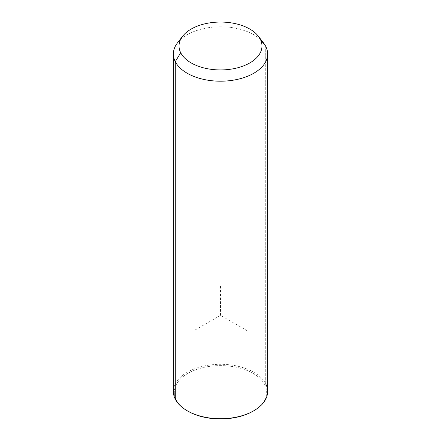 <?xml version="1.0" encoding="UTF-8"?>
<svg xmlns="http://www.w3.org/2000/svg" width="441" height="441" viewBox="0 0 441 441"><rect width="100%" height="100%" fill="white"/><g stroke="black" fill="none" stroke-linecap="round" stroke-linejoin="round"><path stroke-width="0.33" stroke-dasharray="2.21 1.65" d="M177.48 42.882A47.126 27.21 180 0 1 220.5 26.785A47.126 27.21 180 0 1 263.52 42.882M173.374 391.52A47.126 27.21 180 0 1 213.797 364.586A47.126 27.21 180 0 1 265.719 383.857L265.719 46.327L265.719 383.857A47.126 27.21 180 0 1 267.626 391.52M260.725 39.817A47.126 27.21 0 0 0 180.562 39.552M253.487 410.946A46.184 26.664 0 0 0 264.815 384.778A46.184 26.664 0 0 0 207.496 366.703A46.184 26.664 0 0 0 176.185 399.794A46.184 26.664 0 0 0 187.513 410.946M175.281 399.177L176.185 399.794A46.184 26.664 180 0 1 207.496 366.703A46.184 26.664 180 0 1 264.815 384.778L265.719 383.857A47.126 27.21 -0 0 0 207.231 365.413A47.126 27.21 -0 0 0 175.281 399.177L176.185 399.794A46.184 26.664 180 0 0 187.844 411.139M265.719 383.857L264.815 384.778A46.184 26.664 180 0 1 253.156 411.139M247.158 330.722L220.5 315.332L193.842 330.722M220.5 315.332L220.5 284.55"/><path stroke-width="0.66" d="M267.626 53.989L267.626 391.52A47.126 27.21 180 0 1 227.203 418.448A47.126 27.21 180 0 1 175.281 399.177L175.281 61.652L180.705 52.733A41.471 23.941 0 0 0 232.175 68.967A41.471 23.941 0 0 0 260.295 39.249L265.719 46.327A47.126 27.21 180 0 1 233.769 80.097A47.126 27.21 180 0 1 175.281 61.652A47.126 27.21 180 0 1 177.48 42.882L182.646 36.217A41.471 23.941 0 0 0 180.705 52.733L175.281 61.652A47.126 27.21 0 0 0 227.203 80.918A47.126 27.21 0 0 0 267.626 53.989A47.126 27.21 0 0 0 265.719 46.327L260.295 39.249A41.471 23.941 0 0 0 258.354 36.217A41.471 23.941 0 0 0 220.5 22.05A41.471 23.941 0 0 0 182.646 36.217M258.354 36.217L263.52 42.882A47.126 27.21 180 0 1 265.719 46.327A47.126 27.21 0 0 0 260.725 39.817M180.705 52.733A41.471 23.941 180 0 1 208.825 23.02A41.471 23.941 180 0 1 260.295 39.249A41.471 23.941 180 0 1 232.175 68.967A41.471 23.941 180 0 1 180.705 52.733M175.281 399.177A47.126 27.21 180 0 1 173.374 391.52L173.374 53.989A47.126 27.21 0 0 0 175.281 61.652L175.281 399.177A47.126 27.21 0 0 0 187.177 410.753A47.126 27.21 0 0 0 253.823 410.753A47.126 27.21 0 0 0 265.719 383.857M180.562 39.552A47.126 27.21 0 0 0 173.374 53.989M187.513 410.946A46.184 26.664 0 0 0 253.487 410.946M253.823 410.753L253.156 411.139A46.184 26.664 180 0 1 187.844 411.139L187.177 410.753"/></g></svg>
